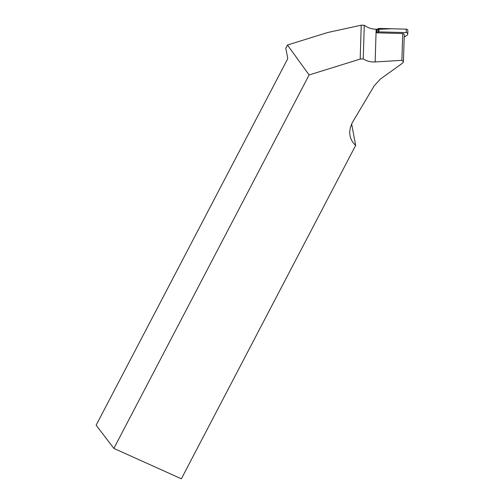 <?xml version="1.0" encoding="UTF-8"?>
<svg xmlns="http://www.w3.org/2000/svg" width="504" height="504" viewBox="0 0 504 504"><rect width="100%" height="100%" fill="white"/><g stroke="black" fill="none" stroke-linecap="round" stroke-linejoin="round"><path stroke-width="0.76" d="M404.189 37.025L407.049 35.267A1.569 1.462 -178.2 0 0 406.218 32.59L378.907 31.878A1.569 1.462 -178.2 0 0 378 32.117L376.834 32.836L376.942 29.289L376.154 29.27A20.141 18.742 -178.2 0 1 364.272 25.282L363.239 58.892L360.184 59.081L309.103 74.957L113.866 448.409L181.364 478.8L355.66 145.398C351.641 141.775 349.663 137.208 349.732 131.695L350.337 127.487L352.214 122.781L374.289 85.686L380.451 79.008L402.728 63.025L403.433 61.753L401.89 60.329L402.709 33.51L376.834 32.836M406.218 32.59L406.325 29.15L391.488 28.766L376.942 29.396L378.107 28.678A1.569 1.462 1.8 0 1 379.008 28.438L406.325 29.15A1.569 1.462 1.8 0 1 407.856 30.662L407.749 34.096M364.272 25.282L361.223 25.2L327.638 32.527L287.475 45.014L309.103 74.957M113.866 448.409L96.144 425.2L287.482 59.207L287.708 58.055L285.799 48.22L287.475 45.014M363.239 58.892C366.761 61.16 370.73 62.175 375.152 61.948L401.89 60.329M402.709 33.51A1.581 1.468 1.8 0 1 404.252 35.028L403.433 61.753M351.628 123.934L355.66 145.398M361.223 25.2L360.184 59.081M378 32.117L378.107 28.678M379.008 28.438L378.907 31.878M375.152 61.948L376.154 29.27"/></g></svg>
